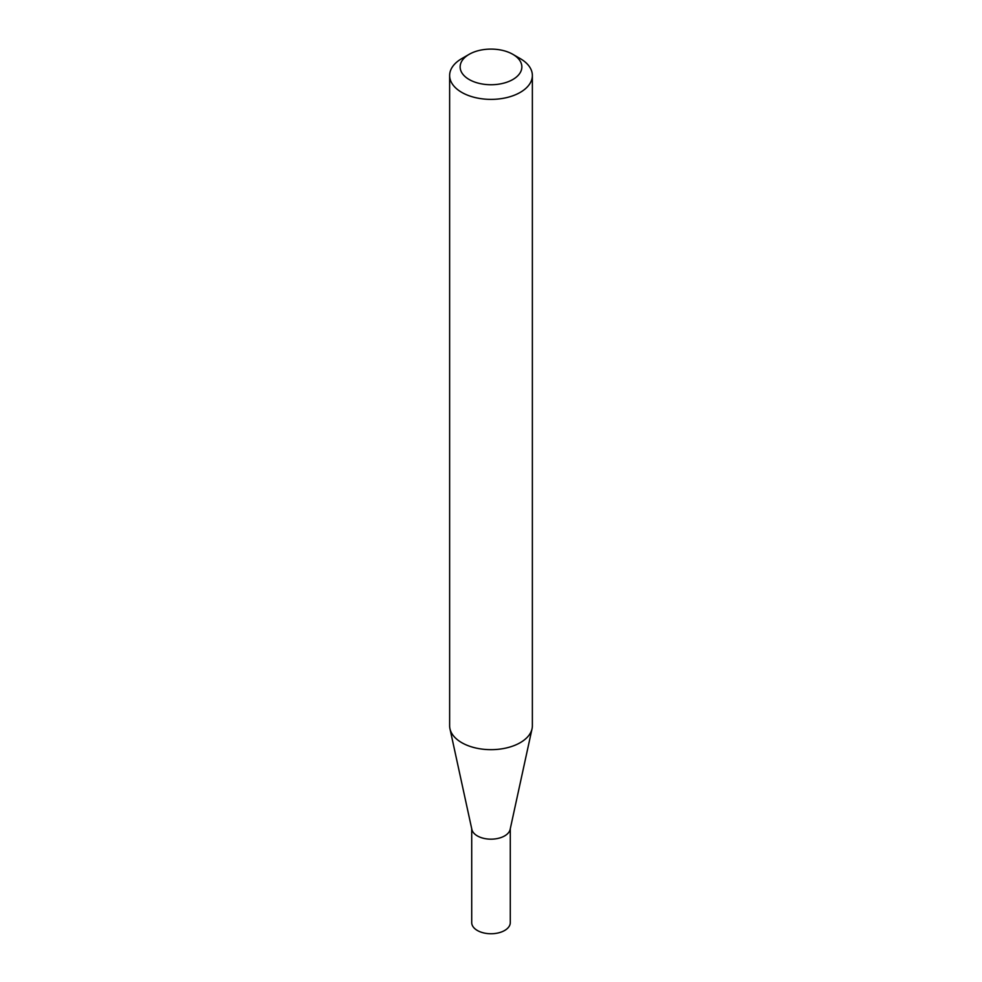 <?xml version="1.0" encoding="UTF-8"?>
<svg xmlns="http://www.w3.org/2000/svg" width="982" height="982" viewBox="0 0 982 982"><rect width="100%" height="100%" fill="white"/><g stroke="black" fill="none" stroke-linecap="round" stroke-linejoin="round"><path stroke-width="1.47" d="M532.367 75.491L532.367 725.784A41.367 23.887 180 0 1 532.048 728.754L510.137 829.422A19.284 11.133 180 0 1 497.248 838.567A19.284 11.133 180 0 1 477.362 835.915A19.284 11.133 180 0 1 471.863 829.422L449.952 728.754A41.367 23.887 180 0 1 449.633 725.784L449.633 75.491A41.367 23.887 180 0 1 461.749 58.613L469.175 54.317A30.859 17.823 0 0 0 469.175 79.517A30.859 17.823 0 0 0 512.825 79.517A30.859 17.823 0 0 0 512.825 54.317L520.251 58.613A41.367 23.887 180 0 1 532.367 75.491A41.367 23.887 180 0 1 506.835 97.562A41.367 23.887 180 0 1 461.749 92.382A41.367 23.887 180 0 1 449.633 75.491M510.284 828.734L510.284 922.614A19.284 11.133 180 0 1 498.377 932.9A19.284 11.133 180 0 1 477.362 930.482A19.284 11.133 180 0 1 471.716 922.614L471.716 828.734M532.048 728.754A41.367 23.887 180 0 1 504.417 748.37A41.367 23.887 180 0 1 461.749 742.674A41.367 23.887 180 0 1 449.952 728.754M520.251 58.613L512.825 54.317A30.859 17.823 0 0 0 469.175 54.317"/></g></svg>
